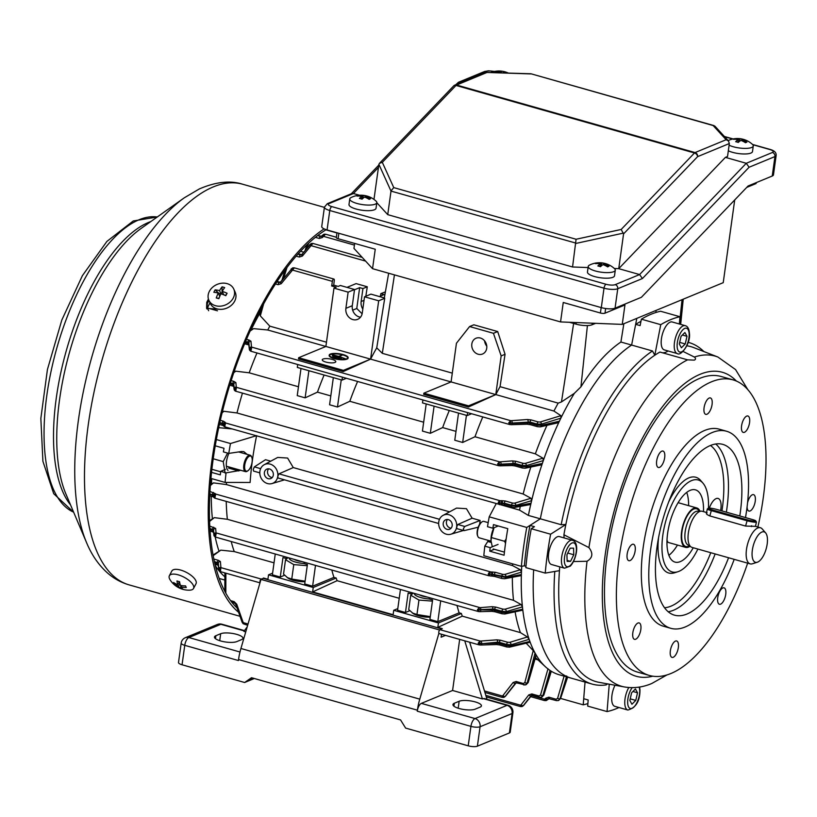 <?xml version="1.0" encoding="UTF-8"?>
<svg xmlns="http://www.w3.org/2000/svg" width="817" height="817" viewBox="0 0 817 817"><rect width="100%" height="100%" fill="white"/><g stroke="black" fill="none" stroke-linecap="round" stroke-linejoin="round"><path stroke-width="1.23" d="M301.963 561.565A8.538 2.431 -172.1 0 1 294.202 559.369M755.163 521.195A5.974 0.756 12.4 0 0 755.756 520.889A5.974 0.756 12.4 0 0 752.569 519.581L716.795 509.451A5.974 0.756 12.4 0 0 708.421 508.215A5.974 0.756 12.4 0 0 711.566 509.716L747.33 519.847A5.974 0.756 12.4 0 0 755.163 521.195M755.756 520.889L756.409 521.889A6.822 0.868 -167.6 0 1 756.44 522.002A6.822 0.868 -167.6 0 1 755.735 522.226A6.822 0.868 -167.6 0 1 746.779 520.684L711.004 510.554A6.822 0.868 -167.6 0 1 707.328 508.94A6.822 0.868 -167.6 0 1 707.41 508.848L708.421 508.215M639.619 687.026L639.977 690.008C639.966 701.119 635.932 707.798 627.864 710.034L614.823 706.337A14.512 6.087 -74.2 0 1 611.719 699.434A14.512 6.087 -74.2 0 1 615.007 685.238M631.929 704.244L629.846 700.435L631.602 692.796L635.432 688.966L637.515 692.775L635.769 700.414L631.929 704.244M632.92 691.478L637.515 692.775M630.213 698.841L635.769 700.414M728.325 150.777A13.654 3.891 7.9 0 0 732.563 152.34A13.654 3.891 7.9 0 0 752.488 151.574L753.264 145.988A13.654 3.891 7.9 0 0 752.447 144.374A22.192 22.192 0 0 0 743.256 139.309A21.712 19.291 -48 0 0 742.112 139.033A22.141 9.293 105.8 0 0 741.877 138.972A22.141 9.293 105.8 0 0 739.742 139.084A22.141 19.077 -112.5 0 0 734.932 138.747A21.712 10.989 72.4 0 0 734.207 138.992A21.712 10.989 72.4 0 0 733.523 139.329A22.141 19.077 67.5 0 1 738.333 139.666A22.141 9.293 105.8 0 0 735.678 141.688A21.712 13.103 36.3 0 1 738.302 142.434A22.141 9.293 -74.2 0 1 740.948 140.412A22.141 19.077 67.5 0 1 745.492 142.72A21.712 4.8 -45.1 0 1 746.217 142.393A21.712 4.8 -45.1 0 1 746.901 142.138A22.141 19.077 -112.5 0 0 742.357 139.83A22.141 9.293 -74.2 0 1 744.736 139.778A21.712 19.291 -48 0 0 743.256 139.309M729.101 145.191A13.654 3.891 7.9 0 0 733.339 146.764A13.654 3.891 7.9 0 0 751.66 147.489A13.654 3.891 7.9 0 0 753.264 145.988M742.214 140.912L742.357 139.83M737.965 142.321L738.333 139.666M735.116 139.299L734.932 138.747M739.405 141.443L739.742 139.084M741.509 140.626L742.112 139.033M429.333 598.984A12.378 3.534 -172.1 0 1 420.806 597.564A12.378 3.534 -172.1 0 1 414.362 593.397M430.293 616.631L416.956 614.507L418.958 600.076L432.448 601.128M430.222 617.172A12.378 3.534 -172.1 0 1 418.284 615.712A12.378 3.534 -172.1 0 1 413.341 613.659L408.725 609.605L410.726 595.174L418.958 600.076M413.055 593.316L410.726 595.174M416.956 614.507L412.309 612.975M427.168 597.023A8.538 2.431 -172.1 0 1 419.397 594.827M208.938 300.431A205.833 86.398 105.8 0 0 207.344 303.597L206.926 308.959M326.146 229.679A205.833 86.398 105.8 0 0 221.029 417.273A205.833 86.398 105.8 0 0 237.124 608.062M324.114 228.883A208.223 87.409 105.8 0 0 218.721 422.787A208.223 87.409 105.8 0 0 238.615 612.311M208.417 299.042A208.223 87.409 105.8 0 0 206.752 302.372L206.599 308.356L219.579 309.316M707.124 512.851C705.571 513.444 706.47 514.475 709.83 515.935L745.594 526.066L755.48 526.352L756.44 522.002M763.139 531.755A15.819 6.638 105.8 0 0 752.835 547.421A15.819 6.638 105.8 0 0 756.389 562.402A15.819 6.638 105.8 0 0 757.318 562.229A15.819 6.638 105.8 0 0 766.152 548.891A15.819 6.638 105.8 0 0 765.621 532.898A15.819 6.638 105.8 0 0 763.139 531.755M765.621 532.898L762.251 528.977A18.771 7.884 105.8 0 0 760.413 527.751A18.771 7.884 105.8 0 0 759.289 527.629A18.771 7.884 105.8 0 0 747.371 544.939A18.771 7.884 105.8 0 0 750.18 563.873A18.771 7.884 105.8 0 0 751.293 563.996A18.771 7.884 105.8 0 0 752.386 563.791L757.318 562.229M706.552 512.494L702.283 511.289A18.771 7.884 105.8 0 0 701.303 511.166A18.771 7.884 105.8 0 0 701.17 511.166A18.771 7.884 105.8 0 0 689.538 527.353A18.771 7.884 105.8 0 0 691.151 547.012A18.771 7.884 105.8 0 0 692.05 547.41L750.18 563.873M699.934 511.176A20.476 8.599 105.8 0 0 696.789 507.96A20.476 8.599 105.8 0 0 695.573 507.827A20.476 8.599 105.8 0 0 682.563 526.71A20.476 8.599 105.8 0 0 685.626 547.37A20.476 8.599 105.8 0 0 686.842 547.502A20.476 8.599 105.8 0 0 689.997 546.277M677.334 353.577L664.292 349.89A14.512 6.087 -74.2 0 1 661.178 342.977A14.512 6.087 -74.2 0 1 664.772 328.199A14.512 6.087 -74.2 0 1 672.197 321.969L685.238 325.666A14.512 6.087 -74.2 0 0 677.814 331.896A14.512 6.087 -74.2 0 0 674.219 346.674A14.512 6.087 -74.2 0 0 677.334 353.577C680.755 356.6 690.865 343.385 689.436 333.55C689.129 328.914 687.73 326.289 685.238 325.666M684.901 332.509L686.985 336.318L685.228 343.957L681.398 347.787L679.305 343.977L681.061 336.338L684.901 332.509M682.389 335.021L686.985 336.318M679.673 342.384L685.228 343.957M729.336 143.537L697.595 156.65L623.565 233.887L618.735 268.66L725.404 157.375L727.538 156.496L729.336 143.537L728.478 140.953L726.139 139.727L713.149 125.552L714.946 126.186L728.478 140.953M373.972 199.409L378.884 164.319L379.456 163.339L382.315 162.338L393.763 187.614L576.087 239.248L621.175 229.465L694.491 152.983L456.019 85.448A3.411 2.431 -136.2 0 0 453.68 85.908L379.456 163.339M615.058 308.172L641.416 297.276L748.086 186L772.249 176.012L774.945 156.568L749.087 167.25L642.417 278.536L617.754 288.728L615.058 308.172A10.243 2.921 -172.1 0 1 601.312 307.621L604.008 288.176L329.772 210.51L327.076 229.955L601.312 307.621M327.076 229.955A10.243 2.921 -172.1 0 1 321.735 226.564L324.431 207.12A10.243 2.921 -172.1 0 0 329.772 210.51A3.411 1.43 -74.2 0 1 331.825 206.609L606.061 284.275A6.822 1.951 7.9 0 0 615.221 284.643L639.599 274.563L642.417 278.536M359.562 195.263L353.444 193.527L329.057 203.596A6.822 1.951 7.9 0 0 331.825 206.609M614.353 268.497L618.735 268.66L639.599 274.563L746.278 163.288L749.087 167.25M588.087 267.547L572.554 266.985L576.087 239.248M376.811 202.708L387.738 214.646L572.554 266.985M725.404 157.375L746.278 163.288L772.422 152.483A3.411 2.941 67.5 0 1 774.945 156.568A10.243 2.921 -172.1 0 0 776.15 155.444L773.454 174.889A10.243 2.921 -172.1 0 1 772.249 176.012M461.105 82.527L460.114 82.241L459.011 83.395M387.738 214.646L391.006 191.096L378.884 164.319M575.842 243.078L391.006 191.096M623.565 233.887L621.175 229.465M329.057 203.596A3.411 2.941 67.5 0 0 327.311 203.688L351.739 193.588L353.444 193.527L378.394 167.485M455.855 84.692L458.408 82.303L460.114 82.241L486.258 71.436A3.411 2.941 -112.5 0 0 484.501 71.528L458.408 82.303M713.149 125.552L530.938 73.765L485.901 72.427L454.844 85.111A3.411 2.941 67.5 0 1 456.591 85.029L695.063 152.565L726.139 139.727M697.595 156.65A3.411 2.431 -136.2 0 0 694.491 152.983A3.411 1.43 -74.2 0 1 695.063 152.565A3.411 2.941 67.5 0 1 697.595 156.65M530.866 73.918L485.901 72.427M391.077 190.759L393.763 187.614M569.48 322.286L576.026 324.135A11.949 3.411 7.9 0 0 592.059 324.778L595.573 323.328M354.66 243.415L353.965 248.409L372.542 268.681L375.248 249.236L338.085 238.717A3.411 0.97 -172.1 0 1 336.308 237.584L336.982 232.763M372.542 268.681L560.554 321.929L622.248 324.39L723.229 282.662L734.708 199.951M622.248 324.39L624.944 304.945L604.988 313.187A3.411 0.97 -172.1 0 1 600.403 313.013L563.25 302.484L560.554 321.929M756.276 182.61L756.174 183.304A3.411 0.97 -172.1 0 1 755.776 183.682L746.718 187.42M227.575 453.078L223.215 461.605L225.114 473.043M213.206 458.766L223.215 461.605M211.858 469.285L220.651 471.777M228.004 470.408A12.378 5.198 -74.2 0 1 228.893 453.394M477.72 536.054A7.853 3.299 -74.2 0 1 477.567 535.717A7.853 3.299 -74.2 0 1 480.733 522.86A7.853 3.299 -74.2 0 1 481.356 522.329A7.853 3.299 -74.2 0 1 481.662 522.134M488.178 522.625L483.848 521.399A8.538 3.585 105.8 0 0 481.989 521.879A8.538 3.585 105.8 0 0 481.315 522.451A8.538 3.585 105.8 0 0 477.863 536.432A8.538 3.585 105.8 0 0 479.201 537.821L491.037 541.171M555.09 538.383A14.512 6.087 -74.2 0 1 559.4 536.585L572.441 540.282A14.512 6.087 -74.2 0 0 568.132 542.079A14.512 6.087 -74.2 0 0 561.677 557.082A14.512 6.087 -74.2 0 0 564.537 568.193L551.495 564.506A14.512 6.087 -74.2 0 1 548.636 553.385A14.512 6.087 -74.2 0 1 555.09 538.383M566.937 554.774L570.164 548.156L573.575 548.146L573.769 554.753L570.542 561.371L567.131 561.391L566.937 554.774M567.774 553.058L573.769 554.753M567.1 560.401L570.542 561.371M244.62 467.784A7.853 3.299 105.8 0 0 247.99 470.704A7.853 3.299 105.8 0 0 252.218 459.399A7.853 3.299 105.8 0 0 251.779 457.306A7.853 3.299 105.8 0 0 247.285 458.174A7.853 3.299 105.8 0 0 244.62 467.784M247.684 470.898A8.538 3.585 -74.2 0 1 247.357 471.154A8.538 3.585 -74.2 0 1 245.498 471.634A8.538 3.585 -74.2 0 1 243.691 467.978A8.538 3.585 -74.2 0 1 245.672 459.083A8.538 3.585 -74.2 0 1 250.145 455.212A8.538 3.585 -74.2 0 1 251.483 456.591A8.538 3.585 -74.2 0 1 251.626 456.979M589.639 265.045A13.654 3.891 7.9 0 0 589.455 265.127A13.654 3.891 7.9 0 0 588.23 266.454L587.464 272.041A13.654 3.891 7.9 0 0 597.636 277.3A13.654 3.891 7.9 0 0 613.107 277.208A13.654 3.891 7.9 0 0 614.507 275.799L615.283 270.213A13.654 3.891 7.9 0 0 614.466 268.599A22.192 22.192 0 0 0 605.264 263.523L605.264 263.523A21.712 19.537 -46.5 0 0 603.916 263.207A22.141 8.681 105.2 0 0 603.671 263.156A22.141 8.681 105.2 0 0 601.69 263.309A22.141 19.363 -114.6 0 0 596.808 263.003A21.712 10.468 72.3 0 0 595.481 263.605A22.141 19.363 65.4 0 1 600.372 263.911A22.141 8.681 105.2 0 0 597.87 265.974A21.712 13.348 34.6 0 1 599.198 266.301A21.712 13.348 34.6 0 1 600.536 266.699A22.141 8.681 -74.8 0 1 603.038 264.637A22.141 19.363 65.4 0 1 607.644 266.904A21.712 4.279 -45.8 0 1 608.971 266.301A22.141 19.363 -114.6 0 0 604.355 264.024A22.141 8.681 -74.8 0 1 606.582 263.932A21.712 19.537 -46.5 0 0 605.264 263.523L605.264 263.523M588.23 266.454A13.654 3.891 7.9 0 0 595.736 271.091A13.654 3.891 7.9 0 0 613.884 271.622A13.654 3.891 7.9 0 0 615.283 270.213M601.332 265.923L601.69 263.309M603.354 264.749L603.916 263.207M604.212 265.086L604.355 264.024M600.005 266.526L600.372 263.911M597.002 263.554L596.808 263.003M351.167 197.51A13.654 3.891 7.9 0 0 350.993 197.591A13.654 3.891 7.9 0 0 349.768 198.919L348.992 204.505A13.654 3.891 7.9 0 0 359.163 209.765A13.654 3.891 7.9 0 0 374.635 209.673A13.654 3.891 7.9 0 0 376.034 208.264L376.811 202.677A13.654 3.891 7.9 0 0 375.994 201.064A22.192 22.192 0 0 0 366.802 195.988L366.792 195.988A21.712 19.537 -46.5 0 0 365.444 195.671A22.141 8.681 105.2 0 0 365.209 195.62A22.141 8.681 105.2 0 0 363.228 195.774A22.141 19.363 -114.6 0 0 358.336 195.467A21.712 10.468 72.3 0 0 357.009 196.07A22.141 19.363 65.4 0 1 361.9 196.376A22.141 8.681 105.2 0 0 359.398 198.439A21.712 13.348 34.6 0 1 360.726 198.766A21.712 13.348 34.6 0 1 362.074 199.164A22.141 8.681 -74.8 0 1 364.566 197.101A22.141 19.363 65.4 0 1 369.182 199.368A21.712 4.279 -45.8 0 1 370.499 198.766A22.141 19.363 -114.6 0 0 365.893 196.489A22.141 8.681 -74.8 0 1 368.11 196.397A21.712 19.537 -46.5 0 0 366.792 195.988A22.192 22.192 0 0 0 366.792 195.988M349.768 198.919A13.654 3.891 7.9 0 0 357.264 203.545A13.654 3.891 7.9 0 0 375.412 204.087A13.654 3.891 7.9 0 0 376.811 202.677M362.86 198.378L363.228 195.774M364.893 197.214L365.444 195.671M365.74 197.551L365.893 196.489M361.533 198.991L361.9 196.376M358.53 196.019L358.336 195.467M720.625 510.533A13.991 5.872 105.8 0 0 718.092 498.431A13.991 5.872 105.8 0 0 716.131 498.615A13.991 5.872 105.8 0 0 709.34 508.103M722.861 587.944A8.538 3.585 105.8 0 0 717.959 596.39A8.538 3.585 105.8 0 0 719.409 604.253A8.538 3.585 105.8 0 0 720.614 604.151A8.538 3.585 105.8 0 0 725.506 595.705A8.538 3.585 105.8 0 0 724.066 587.832A8.538 3.585 105.8 0 0 722.861 587.944M675.465 641.079A8.538 3.585 105.8 0 0 670.573 649.525A8.538 3.585 105.8 0 0 672.013 657.389A8.538 3.585 105.8 0 0 673.218 657.287A8.538 3.585 105.8 0 0 678.11 648.841A8.538 3.585 105.8 0 0 676.67 640.967A8.538 3.585 105.8 0 0 675.465 641.079M637.944 623.034A8.538 3.585 105.8 0 0 633.052 631.48A8.538 3.585 105.8 0 0 634.503 639.343A8.538 3.585 105.8 0 0 635.697 639.231A8.538 3.585 105.8 0 0 640.599 630.795A8.538 3.585 105.8 0 0 639.149 622.922A8.538 3.585 105.8 0 0 637.944 623.034M632.287 544.377A8.538 3.585 105.8 0 0 627.385 552.813A8.538 3.585 105.8 0 0 628.835 560.687A8.538 3.585 105.8 0 0 630.04 560.574A8.538 3.585 105.8 0 0 634.932 552.129A8.538 3.585 105.8 0 0 633.492 544.265A8.538 3.585 105.8 0 0 632.287 544.377M661.79 451.178A8.538 3.585 105.8 0 0 656.899 459.624A8.538 3.585 105.8 0 0 658.349 467.487A8.538 3.585 105.8 0 0 659.544 467.385A8.538 3.585 105.8 0 0 664.446 458.94A8.538 3.585 105.8 0 0 662.995 451.066A8.538 3.585 105.8 0 0 661.79 451.178M709.187 398.042A8.538 3.585 105.8 0 0 704.295 406.488A8.538 3.585 105.8 0 0 705.745 414.352A8.538 3.585 105.8 0 0 706.94 414.25A8.538 3.585 105.8 0 0 711.842 405.804A8.538 3.585 105.8 0 0 710.392 397.93A8.538 3.585 105.8 0 0 709.187 398.042M746.707 416.088A8.538 3.585 105.8 0 0 741.805 424.534A8.538 3.585 105.8 0 0 743.256 432.407A8.538 3.585 105.8 0 0 744.461 432.295A8.538 3.585 105.8 0 0 749.352 423.849A8.538 3.585 105.8 0 0 747.912 415.986A8.538 3.585 105.8 0 0 746.707 416.088M747.085 506.877A8.538 3.585 105.8 0 0 748.923 511.064A8.538 3.585 105.8 0 0 750.118 510.952A8.538 3.585 105.8 0 0 755.02 502.506A8.538 3.585 105.8 0 0 753.57 494.642A8.538 3.585 105.8 0 0 752.365 494.755A8.538 3.585 105.8 0 0 747.545 502.853M747.769 389.546L735.566 369.58L717.918 357.039A171.59 72.029 105.8 0 0 694.358 357.049C695.941 358.418 695.91 359.439 694.256 360.134L687.597 359.848L659.942 352.056A174.082 73.081 105.8 0 0 654.805 355.221L660.749 324.666A204.801 85.969 -74.2 0 1 670.491 319.723A204.801 85.969 -74.2 0 1 679.958 316.73L660.585 311.246A204.801 85.969 105.8 0 0 651.118 314.239A204.801 85.969 105.8 0 0 641.376 319.181L640.119 325.605L635.646 324.339A198.317 83.252 -74.2 0 1 640.947 321.367M745.492 517.58A102.401 42.984 105.8 0 0 726.558 431.243L719.103 429.139A102.401 42.984 105.8 0 0 704.693 430.447A102.401 42.984 105.8 0 0 645.93 531.785A102.401 42.984 105.8 0 0 663.302 626.19L670.757 628.304A102.401 42.984 105.8 0 0 685.167 626.986A102.401 42.984 105.8 0 0 734.197 559.349M726.558 431.243A102.401 42.984 105.8 0 0 712.148 432.561A102.401 42.984 105.8 0 0 653.386 533.889A102.401 42.984 105.8 0 0 670.757 628.304M757.89 527.036A153.606 64.482 105.8 0 0 733.063 379.874L721.135 376.494A153.606 64.482 105.8 0 0 699.515 378.465A153.606 64.482 105.8 0 0 611.371 530.468A153.606 64.482 105.8 0 0 637.423 672.074L649.352 675.455A153.606 64.482 105.8 0 0 670.971 673.484A153.606 64.482 105.8 0 0 747.657 563.168M733.063 379.874A153.606 64.482 105.8 0 0 711.433 381.835A153.606 64.482 105.8 0 0 623.289 533.848A153.606 64.482 105.8 0 0 649.352 675.455M666.958 541.426A20.476 8.599 105.8 0 0 667.642 541.201M703.488 511.626A37.551 15.758 105.8 0 0 695.471 489.853A37.551 15.758 105.8 0 0 690.191 490.333A37.551 15.758 105.8 0 0 668.643 527.486A37.551 15.758 105.8 0 0 675.005 562.106A37.551 15.758 105.8 0 0 680.295 561.616A37.551 15.758 105.8 0 0 693.255 547.758M708.451 508.194A47.784 20.057 105.8 0 0 702.947 483.123A47.784 20.057 105.8 0 0 691.539 480.61A47.784 20.057 105.8 0 0 662.985 534.114A47.784 20.057 105.8 0 0 677.844 571.747A47.784 20.057 105.8 0 0 678.947 571.338A47.784 20.057 105.8 0 0 697.871 549.065M702.947 483.123L700.69 480.508A49.755 20.885 105.8 0 0 688.813 477.894A49.755 20.885 105.8 0 0 668.612 502.118M739.783 515.966A88.747 37.255 105.8 0 0 722.841 444.387A88.747 37.255 105.8 0 0 710.351 445.52A88.747 37.255 105.8 0 0 659.421 533.348A88.747 37.255 105.8 0 0 674.474 615.16A88.747 37.255 105.8 0 0 686.964 614.027A88.747 37.255 105.8 0 0 728.57 557.756M660.749 324.666L641.376 319.181M525.974 566.283L524.371 565.834A198.317 83.252 -74.2 0 1 529.978 525.413L540.313 518.805A177.493 74.51 -74.2 0 1 631.623 345.06L652.487 350.973L654.805 355.221A174.082 73.081 105.8 0 0 565.854 524.473A174.082 73.081 105.8 0 0 563.914 534.778L588.924 547.594C593.326 553.272 592.693 557.837 587.035 561.269A171.59 72.029 105.8 0 0 624.484 686.964C633.635 688.486 642.724 687.332 651.762 683.512L666.948 674.934M694.358 357.049L683.124 351.473M717.918 357.039L693.756 347.603A174.082 73.081 105.8 0 0 686.821 345.795M573.483 561.545L587.035 561.269M559.747 566.835A174.082 73.081 105.8 0 0 559.451 570.654A174.082 73.081 105.8 0 0 598.953 682.318L624.484 686.964M618.98 707.522A204.801 85.969 -74.2 0 1 607.062 711.576L587.678 706.092L588.179 699.985L583.706 698.719L585.043 682.072L583.215 704.826A204.801 85.969 -74.2 0 0 587.883 703.58M533.644 569.817A177.493 74.51 105.8 0 0 571.297 678.181A177.493 74.51 -74.2 0 1 533.644 569.817M635.646 324.339L631.623 345.06A177.493 74.51 105.8 0 0 540.313 518.805L561.177 524.718L565.854 524.473L550.617 534.216L531.244 528.722A204.801 85.969 105.8 0 0 525.852 567.611L545.225 573.095A204.801 85.969 -74.2 0 1 550.617 534.216M679.958 316.73L679.376 324.002M529.978 525.413L534.451 526.679L531.244 528.722M559.451 570.654L545.225 573.095M607.062 711.576L609.257 684.197M607.552 683.88L606.153 684.912A177.493 74.51 105.8 0 1 592.162 684.095A177.493 74.51 105.8 0 1 554.784 571.461M652.487 350.973A177.493 74.51 105.8 0 0 561.177 524.718M703.856 351.545A177.493 74.51 105.8 0 0 688.894 342.527A177.493 74.51 105.8 0 0 688.128 342.323L688.894 342.527M658.573 537.566A49.755 20.885 105.8 0 0 674.556 572.788L677.844 571.747M668.878 555.325A37.551 15.758 105.8 0 0 677.467 545.062M688.629 505.652A37.551 15.758 105.8 0 0 686.699 492.396M662.311 352.77A34.13 14.328 105.8 0 0 668.143 350.973M564.067 537.913A34.13 14.328 105.8 0 0 563.914 534.778M208.856 300.237L210.255 303.383A13.654 11.07 -24.1 0 0 216.924 308.857A13.654 11.07 -24.1 0 0 231.599 305.098A13.654 11.07 -24.1 0 0 235.194 292.251L233.785 289.106A13.654 11.07 -24.1 0 0 227.126 283.632A13.654 11.07 -24.1 0 0 209.397 291.301A13.654 11.07 -24.1 0 0 208.856 300.237A13.654 11.07 -24.1 0 0 215.525 305.711A13.654 11.07 -24.1 0 0 233.243 298.052A13.654 11.07 -24.1 0 0 233.785 289.106M215.126 289.861A21.712 16.697 85.3 0 0 214.452 291.046A21.712 16.697 85.3 0 0 213.85 292.292A22.141 9.018 27.7 0 1 218.272 293.058A22.141 9.293 105.8 0 0 216.25 297.939A21.712 1.144 14.4 0 0 218.874 298.685A22.141 9.293 -74.2 0 1 220.896 293.803A22.141 9.018 27.7 0 1 225.819 295.683A21.712 0.909 -61.2 0 0 226.472 294.447A21.712 0.909 -61.2 0 0 227.095 293.252A22.141 9.018 -152.3 0 0 222.173 291.373A22.141 9.293 -74.2 0 1 224.695 287.604A21.712 16.463 -131.6 0 0 222.071 286.859A22.141 9.293 105.8 0 0 219.548 290.627A22.141 9.018 -152.3 0 0 215.126 289.861L219.099 293.487L220.815 293.967M227.095 293.252L225.676 295.345L223.695 294.784L222.173 291.373M218.997 298.348L216.25 297.939M218.833 298.297L219.446 297.143M219.753 296.367L218.272 293.058M218.752 294.13L219.099 293.487M220.978 293.824L219.548 290.627M221.162 293.885L222.04 292.21L222.071 286.859M222.04 292.21L222.622 292.384M417.262 711.178A6.822 2.87 -74.2 0 1 421.358 703.376L475.014 718.572L507.04 705.337A6.822 5.882 67.5 0 1 512.106 713.507A6.822 1.951 -172.1 0 0 512.902 712.761L510.206 732.206A6.822 1.951 -172.1 0 1 509.399 732.951L512.106 713.507L480.079 726.742L477.383 746.187A6.822 1.951 -172.1 0 1 468.223 745.819L470.919 726.374L417.262 711.178L417.395 710.187L238.544 659.544L238.411 660.534L184.754 645.338L182.058 664.772A6.822 1.951 -172.1 0 1 178.494 662.516L181.19 643.071A6.822 1.951 -172.1 0 0 184.754 645.338A6.822 2.87 -74.2 0 1 188.85 637.526L239.984 652.007M238.544 659.544A34.13 14.328 -74.2 0 1 240.923 648.494L419.775 699.148L438.903 633.277M260.051 582.633A2.053 0.858 -74.2 0 1 259.959 581.367A2.053 0.858 -74.2 0 1 261.164 579.039L263.391 578.426L260.98 579.416L240.923 648.494M477.383 746.187L509.399 732.951M468.223 745.819L405.62 728.09L400.555 719.92L251.513 677.712L244.651 682.501L254.322 678.508M469.673 642.223L487.014 699.311M244.651 682.501L182.058 664.772M260.98 579.416L439.628 630.009M263.391 578.426L441.691 628.916M441.517 634.247L441.109 637.178L445.49 635.371M245.743 631.898L243.926 631.378L247.214 626.823M215.882 635.708A11.949 3.411 7.9 0 0 214.473 637.015A11.949 3.411 7.9 0 0 223.194 641.58A11.949 3.411 7.9 0 0 236.746 641.611L241.546 639.629A11.949 3.411 7.9 0 0 242.945 638.322A11.949 3.411 7.9 0 0 234.234 633.757A11.949 3.411 7.9 0 0 220.682 633.716L215.882 635.708L215.463 638.659M419.775 699.148A34.13 14.328 105.8 0 0 417.395 710.187M464.75 640.824L482.387 698.923L452.587 690.477L421.358 703.376M452.587 690.477L459.675 639.384M482.387 698.923L484.318 698.545L508 705.255A6.822 2.87 -74.2 0 0 507.04 705.337L483.194 698.586M454.344 703.243A11.949 3.411 7.9 0 0 452.945 704.55A11.949 3.411 7.9 0 0 461.666 709.115A11.949 3.411 7.9 0 0 475.208 709.156L480.018 707.165A11.949 3.411 7.9 0 0 481.417 705.857A11.949 3.411 7.9 0 0 472.696 701.292A11.949 3.411 7.9 0 0 459.154 701.262L454.344 703.243L453.935 706.194M252.443 677.977L247.857 681.184M329.537 355.344A9.212 2.625 -172.1 0 1 342.946 354.987A9.212 2.625 -172.1 0 1 347.756 357.866M334.347 358.234A9.212 2.625 -172.1 0 1 329.547 355.181A9.212 2.625 -172.1 0 1 342.997 354.66A9.212 2.625 -172.1 0 1 347.797 357.713A9.212 2.625 -172.1 0 1 334.347 358.234M343.16 354.588A9.559 2.727 -172.1 0 1 348.144 357.754A9.559 2.727 -172.1 0 1 334.194 358.295A9.559 2.727 -172.1 0 1 329.21 355.129A9.559 2.727 -172.1 0 1 343.16 354.588M348.103 357.917A9.559 2.727 -172.1 0 1 348.093 358.081A9.559 2.727 -172.1 0 1 334.143 358.622A9.559 2.727 -172.1 0 1 329.159 355.456A9.559 2.727 -172.1 0 1 329.2 355.293M332.223 359.419A6.822 1.951 7.9 0 0 322.255 359.797A6.822 1.951 7.9 0 0 325.82 362.064A6.822 1.951 7.9 0 0 335.787 361.676A6.822 1.951 7.9 0 0 332.223 359.419M478.149 354.231A8.538 7.353 67.5 0 1 471.817 346.49A8.538 7.353 67.5 0 1 476.015 338.238A8.538 7.353 67.5 0 1 480.396 338.024A8.538 7.353 67.5 0 1 486.728 345.765A8.538 7.353 67.5 0 1 482.53 354.016A8.538 7.353 67.5 0 1 478.149 354.231M486.769 346.122A8.538 7.353 67.5 0 1 484.593 340.842M443.222 523.227A5.116 4.412 -112.5 0 0 445.01 528.191A5.116 4.412 -112.5 0 0 449.646 529.222A5.116 4.412 -112.5 0 0 452.169 525.76A5.116 4.412 -112.5 0 0 450.381 520.786A5.116 4.412 -112.5 0 0 445.735 519.755A5.116 4.412 -112.5 0 0 443.222 523.227M447.502 519.479A5.116 4.412 -112.5 0 0 446.429 521.9A5.116 4.412 -112.5 0 0 451.096 528.18M264.371 472.573A5.116 4.412 -112.5 0 0 266.158 477.537A5.116 4.412 -112.5 0 0 270.795 478.568A5.116 4.412 -112.5 0 0 273.317 475.106A5.116 4.412 -112.5 0 0 271.53 470.132A5.116 4.412 -112.5 0 0 266.883 469.101A5.116 4.412 -112.5 0 0 264.371 472.573M268.65 468.825A5.116 4.412 -112.5 0 0 267.578 471.246A5.116 4.412 -112.5 0 0 272.245 477.526M464.72 526.454L457.806 524.494L472.124 518.213L480.13 520.48L464.72 526.454L463.28 528.905L464.148 530.631L478.18 527.22M457.806 524.494L456.642 527.016L456.958 528.681L464.148 530.631M498.258 502.874A2.053 0.858 105.8 0 0 498.247 503.783A1.879 0.786 -74.2 0 1 498.258 502.955L498.278 502.792A1.879 0.786 -74.2 0 1 498.513 501.873A2.053 0.858 105.8 0 0 498.258 502.874M498.513 501.873L500.014 500.709L225.604 422.992L225.226 424.472A2.053 0.858 105.8 0 0 224.971 425.483A2.053 0.858 105.8 0 0 224.961 426.382L225.063 426.882L224.961 426.382M498.258 502.955L499.647 503.323L499.453 504.651L498.247 503.783M234.969 390.72A1.879 1.808 -7.2 0 1 234.132 388.974L235.939 389.872L235.837 391.282M499.126 464.444L500.984 464.546L497.635 463.954L499.126 464.444L498.544 465.69L235.398 391.118A1.879 1.44 -62.6 0 1 235.398 391.118A1.879 1.44 -62.6 0 1 234.745 389.566M498.901 465.7L497.624 463.985M510.043 424.544L508.766 422.818L510.268 423.288L509.685 424.534L251.044 351.29L251.156 349.86L249.399 348.624L248.868 342.783L249.348 348.971L251.156 349.86L251.759 347.358A1.879 1.43 119.4 0 0 250.002 349.247M490.466 575.954A1.879 1.021 -90.9 0 0 490.782 576.036L488.352 575.066A2.053 0.858 -74.2 0 1 488.362 574.167A2.053 0.858 -74.2 0 1 488.617 573.166L490.118 572.002L489.792 574.29L488.362 574.239L492.569 574.31L489.792 574.29M215.075 497.676L215.075 497.676A2.053 0.858 -74.2 0 1 215.085 496.777A2.053 0.858 -74.2 0 1 215.341 495.766L215.708 494.285A1.879 1.389 -61.6 0 0 214.013 496.195L213.339 495.521A1.879 1.777 -4.6 0 1 215.412 493.979L491.017 572.023A1.879 0.991 84.8 0 1 491.783 574.382L491.732 574.749A1.879 1.021 -90.9 0 1 490.782 576.036L491.558 576.026A1.879 1.021 -90.9 0 0 492.508 574.739L505.846 577.456L521.379 574.535A177.493 74.51 -74.2 0 1 521.46 572.155A177.493 74.51 -74.2 0 1 521.736 566.283M214.554 535.064A1.879 1.43 -60.5 0 1 216.301 533.174L215.708 535.656L213.952 534.441L215.698 535.697L215.596 537.106L478.313 611.514L477.394 609.809L492.682 610.054L492.814 609.053L477.394 609.788L479.201 607.634L478.936 609.942M479.467 644.899L479.691 643.643L478.19 643.173L480.008 641.008L480.845 641.039A1.879 0.991 85.7 0 1 481.601 643.398L478.19 643.173L479.109 644.889L439.209 633.594A2.053 0.858 105.8 0 0 439.485 633.573M457.02 605.479A171.356 71.927 105.8 0 0 459.134 612.842L461.37 613.475A171.356 71.927 105.8 0 0 462.279 616.151L437.83 627.374L442.293 628.641L440.016 629.693A2.053 0.858 105.8 0 0 438.811 632.021A2.053 0.858 105.8 0 0 439.209 633.594M220.58 570.215L220.641 571.594L220.028 571.471A1.879 1.44 -62.2 0 1 219.375 569.919L220.58 570.215L218.823 568.979A1.879 1.787 -5.1 0 1 220.907 567.427L220.58 570.215M260.643 468.652L254.373 466.875L253.25 469.418L253.566 471.082L259.796 472.849M439.495 519.306L278.954 473.84L277.78 476.372L278.107 478.027L438.647 523.493M480.13 520.48A171.356 71.927 105.8 0 0 479.671 523.728A171.356 71.927 105.8 0 0 479.589 524.32M256.569 435.89A171.356 71.927 105.8 0 0 252.524 459.399A171.356 71.927 105.8 0 0 250.114 482.469L225.084 482.428L210.919 478.415M512.627 563.863A171.356 71.927 -74.2 0 0 512.555 565.599L226.391 484.563A171.356 71.927 -74.2 0 1 226.483 482.428M225.084 482.428A204.801 85.969 -74.2 0 1 226.064 472.859L220.702 471.338L225.421 469.387M211.521 472.369L220.314 474.861A204.801 85.969 -74.2 0 1 220.702 471.338M337.268 358.888L332.917 357.264L336.655 358.775M341.424 358.418L332.315 355.957L341.22 358.816M339.341 356.58L342.425 354.997L338.902 356.457L345.254 358.704L331.886 354.578L338.606 356.365L342.425 354.997M468.407 407.029L423.686 394.366L423.86 393.171L468.57 405.835L468.407 407.029L495.807 394.58L553.936 411.043L560.891 415.669L560.86 418.161A177.493 74.51 -74.2 0 1 574.361 393.324L580.938 386.839C593.734 366.353 607.051 351.412 620.9 342.027L631.623 345.06L636.811 318.364M343.201 371.572L298.491 358.908L298.654 357.713L343.375 370.377L343.201 371.572L370.591 359.133L378.68 300.799L364.525 296.796L370.928 294.14L384.531 298.001A11.428 3.258 7.9 0 0 384.725 298.307L378.68 300.799M297.715 364.505L297.306 367.436L342.027 380.099L346.398 378.291M342.425 377.168L342.027 380.099M422.91 399.962L422.501 402.893L467.222 415.557L471.593 413.749M467.63 412.626L467.222 415.557M553.936 411.043A171.356 71.927 -74.2 0 1 558.174 403.128L500.045 386.666L505.059 354.292L497.696 331.549L493.448 333.305L501.158 355.906L495.786 394.591L370.591 359.133L343.375 370.377M493.448 333.305L469.601 326.545L456.437 343.242L451.076 381.927L423.86 393.171M360.522 317.19A9.385 8.088 67.5 0 1 352.29 305.701L354.537 289.504L340.372 285.49L338.187 286.399L333.714 285.133L331.692 285.97L332.376 281.365A2.053 0.858 -74.2 0 1 333.887 279.046A2.053 0.858 -74.2 0 1 334.296 280.568L333.714 285.133M452.291 373.144L382.305 353.322L376.739 347.858A171.356 71.927 105.8 0 0 370.601 359.133L267.772 329.997L253.597 328.638L250.135 331.038M376.739 347.858L384.725 298.307M324.104 375.023A171.356 71.927 -74.2 0 0 317.456 392.14L305.129 397.848L308.897 370.714M341.24 379.874L337.472 407.009L329.578 404.772L333.336 377.638M317.456 392.14L330.803 395.918M449.299 410.481A171.356 71.927 -74.2 0 0 442.651 427.587L430.324 433.306L434.093 406.172M466.436 415.332L462.667 442.467L454.773 440.23L458.531 413.096M442.651 427.587L455.998 431.376M429.517 597.687L429.323 599.045L432.602 599.974L429.905 619.419L437.81 621.655L459.134 612.842M400.453 589.455L397.562 610.258L405.467 612.495L408.163 593.05L411.441 593.979L411.625 592.621M411.441 593.979L413.463 593.142M304.322 562.239L304.128 563.587L307.406 564.516L304.71 583.961L312.615 586.197L333.939 577.384L336.175 578.017A171.356 71.927 105.8 0 0 337.084 580.693L399.227 598.289M275.258 554.008L272.367 574.8L280.272 577.037L282.968 557.592L286.246 558.522L286.43 557.174M286.246 558.522L288.268 557.684M380.497 296.05L380.834 293.63L384.113 294.559L379.343 296.53M385.379 291.904L380.834 293.63M362.125 313.82L356.774 308.479L359.664 287.635L362.942 288.564L367.272 286.777L365.842 296.244M362.942 288.564L361.145 301.524A10.243 8.824 -112.5 0 0 362.809 309.132M216.342 439.536L230.476 443.539A204.801 85.969 -74.2 0 0 228.77 453.415L223.398 451.893A204.801 85.969 -74.2 0 1 224.001 448.288L215.228 445.806M230.476 443.539L256.609 435.645M218.701 427.669L231.977 428.925M228.77 453.415L241.444 451.515L243.803 451.638L247.051 454.334M240.821 470.306L226.064 472.859M211.47 483.715A177.493 74.51 -74.2 0 1 211.715 478.639M210.398 484.634L213.492 482.878L210.326 485.574M226.391 484.563L213.492 482.878M224.859 576.792A177.493 74.51 -74.2 0 1 215.31 565.568A177.493 74.51 -74.2 0 0 224.859 576.792M218.895 550.832A177.493 74.51 -74.2 0 1 215.188 536.953M212.369 518.417A177.493 74.51 -74.2 0 1 211.256 496.185M524.371 565.834L521.379 566.344L483.817 555.703A204.801 85.969 -74.2 0 1 484.808 546.134L490.169 547.656L498.064 544.398M521.379 566.344A204.801 85.969 -74.2 0 1 526.771 527.455L540.313 518.805L528.385 515.435A177.493 74.51 -74.2 0 1 531.019 503.241A177.493 74.51 -74.2 0 1 531.632 500.658A177.493 74.51 -74.2 0 1 542.355 463.423A177.493 74.51 -74.2 0 1 543.325 460.594A177.493 74.51 -74.2 0 1 559.4 421.194A177.493 74.51 -74.2 0 1 560.86 418.161L541.446 424.125L541.395 425.361L559.4 421.194L557.143 422.787M498.299 525.974L492.876 528.211L487.504 526.689A204.801 85.969 -74.2 0 1 489.22 516.824L526.771 527.455M492.876 528.211A204.801 85.969 -74.2 0 1 493.468 524.606L507.776 528.66A204.801 85.969 -74.2 0 0 504.089 555.223L489.781 551.179A204.801 85.969 -74.2 0 1 490.169 547.656M489.22 516.824L496.276 503.517M500.637 504.753L519.53 510.104L528.385 515.435M488.443 540.435L484.808 546.134M656.082 310.409L655.908 312.482M592.162 684.095L559.369 674.801A177.493 74.51 -74.2 0 1 551.138 671.145A177.493 74.51 -74.2 0 1 550.035 670.43A177.493 74.51 -74.2 0 1 545.511 666.835A177.493 74.51 -74.2 0 1 536.034 654.744A177.493 74.51 -74.2 0 1 535.064 653.038A177.493 74.51 -74.2 0 1 529.886 641.437A177.493 74.51 -74.2 0 1 529.14 639.313A177.493 74.51 -74.2 0 1 522.706 609.216A177.493 74.51 -74.2 0 1 522.451 606.888A177.493 74.51 -74.2 0 1 521.379 574.535L520.235 575.628M519.53 510.104A171.356 71.927 -74.2 0 1 520.296 506.407M514.577 503.17A1.879 1.44 -106.7 0 1 515.844 505.396L511.565 505.223A1.879 0.786 -74.2 0 1 512.657 503.088L514.577 503.17L530.968 498.258L531.632 500.658L515.844 505.396L515.772 506.06L531.019 503.241L529.385 504.559M512.555 565.599L520.337 569.776L521.46 572.155L505.948 576.802L505.846 577.456A1.879 1.481 -100.7 0 1 504.732 578.722L501.965 578.518A1.879 0.786 -74.2 0 1 501.587 577.068L501.689 576.516A1.879 0.786 -74.2 0 1 502.782 574.382L504.712 574.463L520.337 569.776M270.754 461.186L265.515 459.705L254.373 466.875M449.605 511.84L293.272 467.569L287.615 458.051L277.709 457.428L264.218 464.71A10.243 8.824 -112.5 0 0 259.898 471.307A10.243 8.824 -112.5 0 0 272.01 483.562A10.243 8.824 -112.5 0 0 277.78 476.372A10.243 8.824 -112.5 0 0 273.889 466.139A10.243 8.824 -112.5 0 0 264.218 464.71M472.124 518.213L466.466 508.705L456.56 508.082L443.069 515.364A10.243 8.824 -112.5 0 0 438.749 521.961A10.243 8.824 -112.5 0 0 450.861 534.216A10.243 8.824 -112.5 0 0 456.642 527.016A10.243 8.824 -112.5 0 0 452.741 516.783A10.243 8.824 -112.5 0 0 443.069 515.364M560.595 698.423L583.215 704.826M623.851 323.726L620.9 342.027M336.951 232.968L325.891 229.832M303.699 252.187L300.533 251.299M278.954 473.84L293.272 467.569M426.198 403.935L422.43 431.07L430.324 433.306M300.993 368.477L297.235 395.612L305.129 397.848M315.495 565.405L312.615 586.197M440.69 600.852L437.81 621.655M331.825 570.021A171.356 71.927 105.8 0 0 333.939 577.384M515.098 611.81A171.356 71.927 -74.2 0 0 520.409 632.613L462.279 616.151M461.37 613.475L438.443 622.952L393.733 610.289L397.797 608.604M409.715 610.738L405.467 612.495M274.032 562.842L234.244 551.567A171.356 71.927 -74.2 0 1 231.211 541.528M336.175 578.017L313.248 587.494L268.527 574.831L272.602 573.146M284.52 575.28L280.272 577.037M357.591 381.468A171.356 71.927 105.8 0 0 349.799 401.29L423.655 422.215M298.46 386.758L249.195 372.807A171.356 71.927 -74.2 0 1 256.987 352.975M542.937 458.174L543.325 460.594L526.403 465.588L522.094 465.455A1.879 0.786 -74.2 0 1 523.197 463.321L525.137 463.413L542.937 458.174L535.36 453.843L474.994 436.748L462.667 442.467M337.472 407.009L349.799 401.29M249.195 372.807L235.766 371.184L233.764 372.715M482.786 416.915A171.356 71.927 105.8 0 0 474.994 436.748M535.36 453.843A171.356 71.927 -74.2 0 1 546.981 425.34M393.733 610.289L393.11 614.711L312.625 591.917L337.084 580.693M234.244 551.567L220.835 550.147L213.155 555.683M263.442 577.987L267.915 579.253L268.527 574.831M509.696 642.366A1.879 1.471 -106.7 0 1 510.942 644.827L506.632 644.409A1.879 0.786 -74.2 0 1 507.745 642.274L509.696 642.366L527.425 636.974L529.14 639.313L510.942 644.827L510.666 645.992L529.886 641.437L529.467 642.193M520.409 632.613L527.425 636.974M364.525 296.796L362.278 312.993A9.385 8.088 67.5 0 1 357.662 319.345A9.385 8.088 67.5 0 1 349.155 317.466A9.385 8.088 67.5 0 1 345.887 308.346L348.134 292.149L333.969 288.135L325.881 346.469L298.654 357.713M540.16 422.021A1.879 1.481 -106.8 0 1 541.446 424.125L537.096 424.064A1.879 0.786 -74.2 0 1 538.209 421.929L540.16 422.021L560.891 415.669M359.664 287.635L354.496 289.769M367.272 286.777L356.1 283.611L347 287.37M348.134 292.149L354.537 289.504M333.969 288.135L336.165 287.237L331.692 285.97M286.992 267.476L283.611 278.434M537.943 659.86L535.064 659.043M550.035 670.43L542.907 695.481L541.222 697.33L539.659 697.34A1.879 0.786 -74.2 0 1 539.394 697.371A1.879 0.786 -74.2 0 1 539.026 695.972L540.497 695.134L548.013 668.755M545.511 666.835L535.738 657.828A171.356 71.927 -74.2 0 1 535.482 657.583M225.87 573.166L225.819 593.203M524.8 682.644A1.879 0.674 -164.9 0 0 527.179 682.992L525.433 684.901L523.952 684.891A1.879 0.786 -74.2 0 1 523.687 684.922A1.879 0.786 -74.2 0 1 523.309 683.512L524.8 682.644L533.235 650.628L535.064 653.038L527.179 682.992L527.884 682.777L536.034 654.744L535.217 654.417M526.189 643.193L533.235 650.628M263.656 303.863L260.317 315.873L269.794 326.146L326.473 342.2M267.772 329.997A171.356 71.927 -74.2 0 1 269.794 326.146M500.045 386.666A171.356 71.927 105.8 0 0 495.807 394.58M333.887 279.046L294.365 267.853L281.191 283.713A1.879 0.827 38.6 0 1 280.599 282.212L280.18 282.539M230.568 600.607L234.111 601.608A1.879 0.786 105.8 0 0 234.479 603.017L235.837 604.406L236.726 604.192L242.976 621.972L244.763 624.372M521.062 604.519L522.451 606.888L506.213 611.637L501.934 611.279A1.879 0.786 -74.2 0 1 503.037 609.145L504.977 609.227L521.062 604.519L513.515 600.332L227.351 519.285L214.35 517.651L209.55 521.44M510.268 423.288L512.177 423.043L508.766 422.818L510.584 420.653L251.483 347.072A1.879 1.787 174.8 0 0 249.399 348.624L249.348 348.971A1.879 1.808 -7 0 0 249.348 349.421L248.725 344.294A1.879 1.808 -7 0 1 248.725 343.845L247.735 343.303L247.898 342.16L245.57 341.506M497.635 463.954L499.442 461.809L236.542 387.36L235.939 389.842L234.183 388.616L233.795 384.164L234.183 388.616A1.879 1.787 175 0 1 236.266 387.064L236.542 387.36A1.879 1.43 119.4 0 0 234.796 389.239M222.367 411.717L223.899 411.288L237.001 412.973L523.166 494.009L530.968 498.258M223.899 411.288L222.101 412.799M525.137 463.413A1.879 1.46 -106.3 0 1 526.403 465.588L526.311 466.773L542.355 463.423L540.446 464.863M503.854 697.33L503.691 697.391A1.879 0.96 -104 0 1 503.619 697.412A1.879 0.96 -104 0 1 502.281 695.992L502.22 697.391L484.951 692.499M522.043 706.501L521.889 706.562A1.879 0.96 -103.8 0 1 521.818 706.582A1.879 0.96 -103.8 0 1 520.48 705.173L520.419 706.562L486.278 696.901M566.671 675.976L560.002 698.76L558.399 700.547L556.745 700.588A1.879 0.786 -74.2 0 1 556.479 700.618A1.879 0.786 -74.2 0 1 556.101 699.24L557.572 698.412L564.098 676.139M544.347 700.475L544.643 699.219L531.581 695.522M557.572 698.412A1.879 0.725 -163.6 0 0 560.002 698.76L567.468 677.099M540.497 695.134A1.879 0.694 -164 0 0 542.907 695.481L543.55 695.267L551.138 671.145M362.207 257.396L313.003 243.466L311.093 243.619M310.368 246.06A1.879 0.817 38.6 0 1 309.776 244.579A1.879 0.817 38.6 0 1 309.949 244.457L312.829 243.527L302.402 256.048A1.879 0.817 38.6 0 1 301.8 254.557L301.381 254.884M308.652 243.19L307.1 247.929M354.425 245.09L323.675 236.389L322.991 236.818A1.879 0.807 38.8 0 1 322.388 235.337A1.879 0.807 38.8 0 1 322.562 235.225L324.083 234.275A1.879 0.919 78.3 0 0 323.675 236.389L324.952 234.724A2.053 0.858 -74.2 0 1 325.748 234.254A2.053 0.858 -74.2 0 1 325.901 234.336M574.361 393.324L561.473 401.923L558.174 403.128M284.959 270.192L281.998 280.17M280.241 282.376A177.493 74.51 -74.2 0 1 281.834 280.374M260.317 315.873L259.826 313.432L261.236 308.366M251.217 329.619A177.493 74.51 -74.2 0 1 259.918 313.095M250.574 330.058L253.597 328.638M504.977 609.227A1.879 1.45 -106.3 0 1 506.213 611.637L505.978 612.781L522.706 609.216L521.849 610.166M213.043 555.049L220.835 550.147M513.515 600.332A171.356 71.927 -74.2 0 1 512.33 577.292M227.351 519.285A171.356 71.927 -74.2 0 1 226.238 501.393M209.53 520.664L214.35 517.651M523.166 494.009A171.356 71.927 -74.2 0 1 530.846 467.038M237.001 412.973A171.356 71.927 -74.2 0 1 242.445 393.161M244.038 345.193A177.493 74.51 -74.2 0 1 244.661 343.773L248.113 344.743A1.879 0.786 105.8 0 0 248.348 344.733M234.122 371.674L235.766 371.184M325.758 234.254L324.339 234.183A1.879 0.97 -101.5 0 0 324.247 234.213L324.083 234.275M324.482 234.173A1.879 0.97 -101.5 0 0 324.339 234.183L323.706 234.387M311.532 243.466A1.879 0.97 -103.8 0 1 311.604 243.435L311.369 243.527A1.879 0.929 76.1 0 0 311.011 245.641L365.597 261.103M291.751 270.458A1.879 0.827 38.6 0 1 291.158 268.967A1.879 0.827 38.6 0 1 291.332 268.844L294.222 267.915L292.466 268.007M292.905 267.853A1.879 0.96 -104 0 1 292.976 267.833L292.741 267.915A1.879 0.929 75.9 0 0 292.394 270.039L332.376 281.365M546.164 700.537L546.001 700.598A1.879 0.97 -101.5 0 1 545.909 700.629L545.909 700.629A1.879 0.97 -101.5 0 1 544.643 699.219L545.817 698.157A1.879 0.909 -142.3 0 0 548.003 699.015L549.504 698.545A1.879 0.786 -74.2 0 1 549.249 698.566L549.249 698.566A1.879 0.786 -74.2 0 1 548.871 697.187L545.817 698.157M546.542 700.424L546.001 700.598M546.614 700.394L547.85 699.464A1.879 0.807 38.8 0 0 547.931 699.281M522.41 706.378L523.636 705.449A1.879 0.817 38.6 0 0 523.717 705.255M504.201 697.207L505.437 696.278A1.879 0.827 38.6 0 0 505.519 696.084M219.681 423.145L223.204 423.931A1.879 1.777 175.4 0 1 225.278 422.389L225.604 422.992A1.879 1.389 118.4 0 0 223.899 424.901L223.143 424.36L223.858 425.218A1.879 1.399 -64.1 0 0 224.522 426.77A1.879 1.399 -64.1 0 1 224.522 426.77L500.668 504.753A1.879 1.021 89.2 0 1 500.361 504.671M499.647 503.323L501.669 503.088L498.278 502.792M209.938 491.446L215.382 493.672A1.879 1.777 -4.6 0 0 213.308 495.225L213.962 496.511A1.879 1.399 116 0 0 214.626 498.064L214.626 498.064A1.879 1.399 116 0 0 214.953 498.166M219.589 571.063A1.879 1.808 -6.9 0 1 218.772 569.326L219.375 569.919M488.382 574.085A1.879 0.786 -74.2 0 1 488.617 573.166M488.352 575.066A1.879 0.786 -74.2 0 1 488.362 574.239M479.691 643.643L497.41 643.245L497.553 642.193L481.55 643.745A1.879 1.021 -91.8 0 1 480.631 645.042L479.109 644.889M516.14 682.859L515.844 683.145A1.879 0.827 38.6 0 0 516.017 683.022L505.437 696.278A1.879 0.827 38.6 0 1 505.263 696.401L515.323 683.359L516.844 682.879A1.879 0.786 -74.2 0 1 516.579 682.9L525.423 684.912L527.884 682.777A1.879 0.603 -163.5 0 0 528.191 682.563L526.107 684.697M531.765 695.287L531.458 695.584A1.879 0.817 38.6 0 0 531.622 695.461L523.636 705.449A1.879 0.817 38.6 0 1 523.472 705.571L530.958 695.788L532.48 695.308A1.879 0.786 -74.2 0 1 532.214 695.338L539.394 697.371L541.845 697.126L543.55 695.267A1.879 0.613 -162.4 0 0 543.826 695.073L541.845 697.126M548.554 698.586L556.479 700.618L558.705 700.435L560.35 698.627A1.879 0.603 -161.7 0 0 560.585 698.443L558.705 700.435M506.366 645.522L510.666 645.992A1.879 1.501 -103.2 0 1 509.624 647.135L506.734 646.962A1.879 0.786 -74.2 0 1 506.366 645.522L506.632 644.409L499.422 642.366L499.258 643.51L506.366 645.522M501.709 612.352L505.978 612.781A1.879 1.481 -102 0 1 504.906 613.986L502.077 613.792A1.879 0.786 -74.2 0 1 501.709 612.352L501.934 611.279L494.683 609.227L494.53 610.319L501.709 612.352M504.712 574.463A1.879 1.44 -106.7 0 1 505.948 576.802L492.569 574.31A1.879 0.991 84.8 0 0 491.803 571.961L491.017 572.023M511.503 505.794L515.772 506.06A1.879 1.481 -100.4 0 1 514.639 507.449L511.871 507.234A1.879 0.786 -74.2 0 1 511.503 505.794L511.565 505.223L504.324 503.17L504.252 503.732L511.503 505.794M522.012 466.578L526.311 466.773A1.879 1.481 -101.7 0 1 525.198 468.212L522.38 468.018A1.879 0.786 -74.2 0 1 522.012 466.578L522.094 465.455L514.914 463.423L514.761 464.526L522.012 466.578M537.045 425.238L541.395 425.361A1.879 1.501 -102.8 0 1 540.292 426.862L537.412 426.678A1.879 0.786 -74.2 0 1 537.045 425.238L537.096 424.064L529.988 422.052L529.835 423.196L537.045 425.238M242.976 621.972L242.087 622.186L243.088 623.688L247.653 625.301M248.041 623.994L243.456 622.697L243.088 623.688M209.755 526.087L215.647 528.415A1.879 1.777 -4.9 0 0 213.564 529.967L213.952 534.441A1.879 1.777 -4.9 0 1 216.035 532.888L480.049 607.654A1.879 0.991 85.4 0 1 480.805 610.013L480.753 610.37A1.879 1.021 -91.5 0 1 479.824 611.657L478.66 611.586L478.885 610.258M209.979 529.733L212.44 530.427L212.594 529.334L213.564 529.967L213.421 530.968A1.879 1.808 172.9 0 0 213.421 531.418L213.901 535.247A1.879 1.808 172.9 0 0 214.728 536.534M213.053 531.857A1.879 0.786 105.8 0 1 212.808 531.867A1.879 0.786 105.8 0 1 212.44 530.427L213.421 530.968L213.901 534.798A1.879 1.808 172.9 0 0 213.901 535.247L215.167 536.943A1.879 1.44 117.5 0 0 215.167 536.943A1.879 1.44 117.5 0 0 215.525 537.055M214.514 535.39A1.879 1.44 117.5 0 0 215.167 536.932L215.596 537.106M235.756 391.231A1.879 1.44 -62.6 0 1 235.408 391.118L234.132 389.423L233.652 385.624A1.879 1.808 -7.2 0 1 233.652 385.164L232.671 384.633L232.825 383.53L230.455 382.867M233.928 381.396L235.878 382.611A1.879 1.787 175 0 0 233.795 384.164L232.825 383.53A1.879 0.786 105.8 0 1 233.928 381.396L231.17 380.62M313.003 243.466L311.604 243.435A1.879 0.97 -103.8 0 1 311.716 243.425M297.868 254.22L300.411 254.935L301.973 254.434A1.879 0.817 38.6 0 0 301.8 254.557L311.011 243.65M322.245 235.786L320.734 236.266L317.803 235.439M323.624 234.418L321.867 236.001A1.879 0.807 38.8 0 1 322.031 235.878L320.734 236.266A1.879 0.786 105.8 0 1 320.999 236.246L321.694 236.225M321.428 236.327L321.867 236.001A1.879 0.807 38.8 0 0 322.46 237.471L322.991 236.818M294.365 267.843L292.976 267.833A1.879 0.96 -104 0 1 293.078 267.813M276.82 281.916L279.21 282.59L280.772 282.09A1.879 0.827 38.6 0 0 280.599 282.212L292.394 268.037M250.972 351.228A1.879 1.44 -62.3 0 1 250.615 351.116A1.879 1.44 -62.3 0 1 250.605 351.116A1.879 1.44 -62.3 0 1 249.961 349.564M250.176 350.707A1.879 1.808 -7 0 1 249.348 349.421L251.044 351.29M249.011 340.025L250.962 341.23A1.879 1.787 174.8 0 0 248.868 342.783L247.898 342.16A1.879 0.786 105.8 0 1 249.011 340.025L246.499 339.31M224.849 426.872A1.879 1.399 -64.1 0 1 224.522 426.78L223.174 425.075A1.879 1.808 -7.7 0 1 223.174 424.595L223.225 424.227A1.879 1.777 175.4 0 1 225.298 422.685M224.093 426.392A1.879 1.808 -7.7 0 1 223.174 425.075L223.143 424.83A1.879 1.808 -7.7 0 1 223.143 424.36L222.153 423.849A1.879 0.786 105.8 0 0 222.52 425.289L222.52 425.289A1.879 0.786 105.8 0 0 222.755 425.279M219.426 569.602A1.879 1.43 -60.6 0 1 221.182 567.713L261.164 579.039M220.396 571.583A1.879 1.44 -62.2 0 1 220.028 571.471L218.772 569.776L218.149 564.608A1.879 1.808 -6.9 0 1 218.149 564.159L218.823 568.979L218.302 563.097A1.879 1.787 -5.1 0 1 220.386 561.545L218.435 560.339A1.879 0.786 105.8 0 0 217.322 562.474L214.381 561.636M209.785 494.428L213.308 495.225L209.806 493.846M214.197 497.686A1.879 1.808 172.4 0 1 213.288 495.888L213.247 495.643A1.879 1.808 172.4 0 0 213.247 496.113L213.247 496.113A1.879 1.808 172.4 0 0 213.268 496.236M539.608 426.821A1.879 1.501 -102.8 0 0 540.292 426.862L557.725 422.859M509.685 424.534L511.197 424.687A1.879 1.021 88.3 0 1 510.88 424.595M537.657 426.668A1.879 0.786 -74.2 0 1 537.412 426.678L530.202 424.636A1.879 0.786 -74.2 0 1 529.835 423.196L527.976 422.93A1.879 1.021 88.3 0 1 527.057 424.227L511.197 424.687A1.879 1.021 88.3 0 0 512.126 423.39L527.976 422.93L528.129 421.868A1.879 1.001 -94.2 0 0 527.373 419.509L511.422 420.684A1.879 1.001 -94.2 0 1 512.177 423.043L529.988 422.052A1.879 0.786 -74.2 0 1 531.101 419.918L527.373 419.509M510.319 422.971L510.584 420.653L511.422 420.684M524.545 468.161A1.879 1.481 -101.7 0 0 525.198 468.212L540.997 464.934M498.544 465.69L500.055 465.843A1.879 1.021 88.6 0 1 499.738 465.751M522.625 468.008A1.879 0.786 -74.2 0 1 522.38 468.018L515.129 465.966A1.879 0.786 -74.2 0 1 514.761 464.526L512.913 464.25A1.879 1.021 88.6 0 1 511.973 465.547L500.055 465.843A1.879 1.021 88.6 0 0 500.984 464.546L512.913 464.25L513.045 463.249A1.879 0.991 -94.5 0 0 512.29 460.9L500.28 461.84A1.879 0.991 -94.5 0 1 501.035 464.189L514.914 463.423A1.879 0.786 -74.2 0 1 516.017 461.288L512.29 460.9M499.167 464.117L499.442 461.809L500.28 461.84M514.016 507.398A1.879 1.481 -100.4 0 0 514.639 507.449L529.896 504.63M512.096 507.224A1.879 0.786 -74.2 0 1 511.871 507.234L504.62 505.182A1.879 0.786 -74.2 0 1 504.252 503.732L502.404 503.446A1.879 1.021 89.2 0 1 501.444 504.743L501.444 504.743A1.879 1.021 89.2 0 1 501.138 504.661M499.687 503.006L500.014 500.709L500.903 500.739A1.879 0.991 -95.1 0 1 501.669 503.088L502.455 503.017A1.879 0.991 -95.1 0 0 501.689 500.668L505.427 501.035A1.879 0.786 -74.2 0 0 504.324 503.17L501.618 503.456A1.879 1.021 89.2 0 1 500.668 504.753L504.62 505.182A1.879 0.786 -74.2 0 0 504.845 505.172M504.109 578.671A1.879 1.481 -100.7 0 0 504.732 578.722L520.705 575.709M502.189 578.497A1.879 0.786 -74.2 0 1 501.965 578.518L494.724 576.465A1.879 0.786 -74.2 0 1 494.356 575.025L494.438 574.453A1.879 0.786 -74.2 0 1 495.531 572.329L491.803 571.961M491.252 575.944A1.879 1.021 -90.9 0 0 491.558 576.026L494.724 576.465A1.879 0.786 -74.2 0 0 494.959 576.455M213.247 496.113L215.024 498.217L489.23 575.873L489.751 574.617M492.059 606.694A1.879 0.991 85.4 0 1 492.814 609.053L494.683 609.227A1.879 0.786 -74.2 0 1 495.786 607.092L492.059 606.694L480.049 607.654M502.322 613.781A1.879 0.786 -74.2 0 1 502.077 613.792L494.898 611.759A1.879 0.786 -74.2 0 1 494.53 610.319L492.682 610.054A1.879 1.021 -91.5 0 1 491.752 611.341L479.824 611.657A1.879 1.021 -91.5 0 1 479.508 611.576M491.425 611.259A1.879 1.021 -91.5 0 0 491.752 611.341L494.898 611.759A1.879 0.786 -74.2 0 0 495.143 611.749M440.016 629.693L480.008 641.008L479.732 643.316M496.797 639.834A1.879 0.991 85.7 0 1 497.553 642.193L499.422 642.366A1.879 0.786 -74.2 0 1 500.525 640.232L496.797 639.834L480.845 641.039M506.979 646.952A1.879 0.786 -74.2 0 1 506.734 646.962L499.636 644.95A1.879 0.786 -74.2 0 1 499.258 643.51L497.41 643.245A1.879 1.021 -91.8 0 1 496.491 644.542L480.631 645.042A1.879 1.021 -91.8 0 1 480.304 644.95M496.164 644.46A1.879 1.021 -91.8 0 0 496.491 644.542L499.636 644.95A1.879 0.786 -74.2 0 0 499.881 644.93M515.323 683.359A1.879 0.888 -142.1 0 1 513.137 682.471L502.904 695.584A1.879 0.888 -142.1 0 0 505.09 696.472L515.323 683.359L516.844 682.879L515.323 683.359M502.22 697.391L504.038 697.279M530.958 695.788A1.879 0.899 -142.1 0 1 528.783 694.91L521.113 704.765A1.879 0.899 -142.1 0 0 523.288 705.643L530.958 695.788L532.48 695.308L530.958 695.788M520.419 706.562L522.247 706.45M548.81 698.474L548.381 698.811A1.879 0.807 38.8 0 1 548.207 698.933L547.686 699.587A1.879 0.807 38.8 0 0 547.85 699.464L548.381 698.811A1.879 0.807 38.8 0 0 548.432 698.698M545.317 698.801A1.879 0.909 -142.3 0 0 547.502 699.658L549.504 698.545L548.667 698.545M497.696 331.549L473.85 324.798L469.601 326.545M505.059 354.292L501.158 355.906M468.57 405.835L495.786 394.591M356.774 308.479L352.668 310.174M312.625 591.917L313.248 587.494M437.83 627.374L438.443 622.952M489.781 551.179L494.346 549.29M332.754 357.335L337.186 358.877M332.315 355.957L341.261 358.489M331.886 354.578L345.254 358.704M304.138 563.526A12.378 3.534 -172.1 0 1 295.611 562.106A12.378 3.534 -172.1 0 1 289.167 557.94M305.098 581.173L291.761 579.049L293.763 564.618L307.253 565.67M305.017 581.714A12.378 3.534 -172.1 0 1 293.089 580.254A12.378 3.534 -172.1 0 1 288.146 578.201L283.53 574.147L285.531 559.716L293.763 564.618M287.86 557.858L285.531 559.716M291.761 579.049L287.114 577.527M193.527 588.475L196.019 583.716A13.654 5.566 -152.3 0 0 180.68 570.072A13.654 5.566 -152.3 0 0 171.846 571.012L169.354 575.771A13.654 5.566 -152.3 0 0 169.517 578.742A13.654 5.566 -152.3 0 0 170.038 579.723A22.192 22.192 0 0 0 189.871 590.15A13.654 5.566 -152.3 0 0 193.527 588.475A13.654 5.566 -152.3 0 0 193.363 585.493A13.654 5.566 -152.3 0 0 178.177 574.831A13.654 5.566 -152.3 0 0 169.354 575.771M173.582 582.501A21.712 12.316 138.7 0 0 173.898 583.338A21.712 12.316 138.7 0 0 174.297 584.104A22.141 17.954 -24.1 0 0 178.525 586.269A22.141 9.293 105.8 0 0 180.251 588.291A21.712 19.669 -82.1 0 0 182.865 589.026A22.141 9.293 -74.2 0 1 181.149 587.014A22.141 17.954 -24.1 0 0 186.266 587.494A21.712 3.472 -101.1 0 1 185.908 586.739A21.712 3.472 -101.1 0 1 185.551 585.891A22.141 17.954 155.9 0 1 180.434 585.401A22.141 9.293 -74.2 0 1 179.597 581.714A21.712 10.825 -179.6 0 1 176.972 580.969A22.141 9.293 105.8 0 0 177.81 584.666A22.141 17.954 155.9 0 1 173.582 582.501M181.864 585.656L181.149 587.014M180.955 585.513L180.251 588.291M179.924 583.614L178.525 586.269M175.165 583.481L174.297 584.104M179.393 581.663L177.81 584.666M506.152 538.965L504.61 541.293L491.334 537.535L493.999 527.741M492.304 546.777L491.027 540.966L491.334 537.535M504.436 552.139L493.233 548.973M504.61 541.293L505.519 543.417M493.856 527.802A12.378 5.198 105.8 0 0 490.997 539.986L491.027 540.966M209.979 302.76A204.801 85.969 105.8 0 0 207.416 307.968L217.465 310.807M235.357 606.316L236.634 606.674M207.416 307.968L208.641 310.715M505.631 73.019A22.141 19.077 -112.5 0 0 503.895 72.294A22.141 9.293 -74.2 0 1 506.264 72.243A21.712 19.291 -48 0 0 504.783 71.763A21.712 19.291 -48 0 0 503.64 71.498A22.141 9.293 105.8 0 0 503.405 71.436A22.141 9.293 105.8 0 0 501.27 71.549A22.141 19.077 -112.5 0 0 496.46 71.212A21.712 10.989 72.4 0 0 495.735 71.457A21.712 10.989 72.4 0 0 495.051 71.794A22.141 19.077 67.5 0 1 499.861 72.131A22.141 9.293 105.8 0 0 498.789 72.815M503.803 72.958L503.895 72.294M499.759 72.846L499.861 72.131M496.644 71.763L496.46 71.212M501.087 72.876L501.27 71.549M503.098 72.938L503.64 71.498M709.83 515.935L711.566 509.716M745.594 526.066L747.33 519.847M632.184 687.648A12.378 5.198 105.8 0 0 627.66 702.62A12.378 5.198 105.8 0 0 633.982 706.981A12.378 5.198 105.8 0 0 639.701 690.59A12.378 5.198 105.8 0 0 639.139 687.107M627.864 710.034A14.512 6.087 -74.2 0 1 624.76 703.12A14.512 6.087 -74.2 0 1 628.804 687.516M184.336 197.775A202.218 84.886 105.8 0 0 91.586 357.846A202.218 84.886 105.8 0 0 86.622 542.784L65.891 493.958A155.598 65.319 105.8 0 1 69.7 351.647A155.598 65.319 105.8 0 1 141.075 228.474L184.336 197.775L199.266 188.972C215.831 181.823 230.292 180.24 242.639 184.223A208.223 87.409 105.8 0 0 210.388 188.186A208.223 87.409 105.8 0 0 93.22 395.969A208.223 87.409 105.8 0 0 129.168 584.901L240.014 616.294M150.798 221.57A153.606 64.482 105.8 0 0 146.386 223.388A153.606 64.482 105.8 0 0 65.043 355.211A153.606 64.482 105.8 0 0 70.548 504.926M73.642 512.208L53.728 493.734L42.903 461.288L40.85 418.406L47.427 369.509L61.816 320.05L82.374 275.697L106.884 241.434L133.232 220.978L157.242 216.995A153.606 64.482 105.8 0 0 136.939 220.713A153.606 64.482 105.8 0 0 51.379 369.825A153.606 64.482 105.8 0 0 73.612 512.157M207.344 303.597L206.752 302.372M697.473 511.217A17.637 7.404 105.8 0 0 697.34 511.217A17.637 7.404 105.8 0 0 697.218 511.217A17.637 7.404 105.8 0 0 686.29 526.424A17.637 7.404 105.8 0 0 687.802 544.888L691.151 547.012M699.229 511.187A19.618 8.231 105.8 0 0 695.39 508.664A19.618 8.231 105.8 0 0 682.614 528.088A19.618 8.231 105.8 0 0 687.026 546.665A19.618 8.231 105.8 0 0 689.405 545.899M751.579 525.77L751.405 526.567M677.119 346.163A12.378 5.198 105.8 0 0 683.451 350.524A12.378 5.198 105.8 0 0 689.17 334.133A12.378 5.198 105.8 0 0 682.849 329.772A12.378 5.198 105.8 0 0 677.119 346.163M486.636 72.611L456.591 85.029A3.411 1.43 -74.2 0 0 456.019 85.448L382.315 162.338M494.224 71.508A6.822 1.951 7.9 0 0 486.258 71.436M772.422 152.483A6.822 1.951 7.9 0 0 769.655 149.47L752.743 144.68M732.778 139.023L724.587 136.705M623.534 233.09L575.822 243.446M615.221 284.643A3.411 2.941 -112.5 0 1 617.754 288.728A10.243 2.921 -172.1 0 1 604.008 288.176A3.411 1.43 -74.2 0 1 606.061 284.275M769.655 149.47A3.411 1.43 -74.2 0 1 770.135 149.429C774.393 150.624 776.395 152.636 776.15 155.444M454.099 85.591A3.411 2.941 67.5 0 1 454.844 85.111A3.411 3.411 0 0 0 453.68 85.908M338.841 233.284L338.085 238.717M600.403 313.013L601.159 307.58M605.632 308.52L604.988 313.187M755.776 183.682L755.899 182.763M592.274 323.195L592.059 324.778M576.24 322.552L576.026 324.135M570.654 565.139A12.378 5.198 105.8 0 0 576.373 548.758A12.378 5.198 105.8 0 0 570.052 544.398A12.378 5.198 105.8 0 0 564.333 560.779A12.378 5.198 105.8 0 0 570.654 565.139M668.194 611.759A88.747 37.255 105.8 0 0 673.555 610.228A88.747 37.255 105.8 0 0 715.161 553.957M664.517 607.766A85.336 35.825 105.8 0 0 671.023 606.143A85.336 35.825 105.8 0 0 710.77 552.711M736.383 381.049A157.987 66.32 105.8 0 0 700.087 374.298A157.987 66.32 105.8 0 0 606.03 549.075A157.987 66.32 105.8 0 0 652.793 676.19M687.597 359.848A171.59 72.029 105.8 0 0 588.924 547.594M726.364 512.167A88.747 37.255 105.8 0 0 715.702 443.988M721.952 510.911A85.336 35.825 105.8 0 0 710.484 445.459M244.263 630.918L220.876 624.3L188.85 637.526A6.822 5.882 67.5 0 0 185.347 637.699A6.822 6.822 0 0 0 181.19 643.071M458.184 708.216L459.154 701.262M219.712 640.681L220.682 633.716M480.079 726.742A6.822 1.951 -172.1 0 1 470.919 726.374A6.822 2.87 105.8 0 1 475.014 718.572A6.822 5.882 67.5 0 1 480.079 726.742M217.373 624.474A6.822 5.882 67.5 0 1 220.876 624.3A6.822 2.87 105.8 0 1 221.836 624.208A6.822 6.822 0 0 0 217.373 624.474L185.347 637.699M364.035 300.329L361.145 301.524M228.586 468.08L238.738 470.96M491.15 542.437L487.902 541.518M235.878 382.611L236.266 387.064M516.017 461.288L523.197 463.321M213.819 559.032L218.435 560.339M220.386 561.545L220.907 567.427M500.525 640.232L507.745 642.274M250.962 341.23L251.483 347.072M531.101 419.918L538.209 421.929M301.361 254.771A1.879 0.786 105.8 0 0 301.218 254.69A1.879 0.786 105.8 0 0 300.952 254.71L300.411 254.935A1.879 0.786 105.8 0 0 299.288 257.038L302.402 256.048M299.288 257.038L296.163 256.15M521.113 704.765L520.48 705.173L485.819 695.359M531.53 695.349L532.214 695.338A1.879 0.786 -74.2 0 1 531.847 693.939L528.783 694.91M531.847 693.939L539.026 695.972M236.726 604.192L234.111 601.608M502.904 695.584L502.281 695.992L484.481 690.957M515.884 682.92L516.579 682.9A1.879 0.786 -74.2 0 1 516.201 681.501L513.137 682.471M516.201 681.501L523.309 683.512M280.18 282.416A1.879 0.786 105.8 0 0 280.037 282.335A1.879 0.786 105.8 0 0 279.771 282.355L279.21 282.59A1.879 0.786 105.8 0 0 278.086 284.694L281.191 283.713M278.086 284.694L275.492 283.959M215.647 528.415L216.035 532.888M495.786 607.092L503.037 609.145M495.531 572.329L502.782 574.382M500.903 500.739L501.689 500.668M505.427 501.035L512.657 503.088M220.324 420.295L223.327 421.153A1.879 0.786 105.8 0 0 222.234 423.277L219.804 422.593M225.278 422.389L223.327 421.153M548.871 697.187L556.101 699.24M317.619 235.582L320.458 236.379A1.879 0.786 105.8 0 0 319.345 238.462L322.46 237.471M319.345 238.462L315.382 237.339M302.464 254.23L300.952 254.71L298.144 253.913M280.415 282.396L277.034 281.579M245.131 342.568L247.735 343.303A1.879 0.786 105.8 0 0 248.113 344.743L249.144 345.152M230.128 383.908L232.671 384.633A1.879 0.786 105.8 0 0 233.039 386.073L233.039 386.073A1.879 0.786 105.8 0 0 233.274 386.063M212.859 496.562A1.879 0.786 105.8 0 1 212.634 496.573L212.634 496.573A1.879 0.786 105.8 0 1 212.267 495.133L212.338 494.571A1.879 0.786 105.8 0 1 213.431 492.437M213.697 527.2A1.879 0.786 105.8 0 0 212.594 529.334L209.898 528.568M214.667 562.913L217.169 563.618L217.322 562.474L218.302 563.097L218.149 564.159L217.169 563.618A1.879 0.786 -74.2 0 0 217.536 565.058L215.004 564.343M234.479 603.017L231.834 602.262M298.215 253.832L301.902 254.669M321.152 236.327A1.879 0.786 105.8 0 0 320.999 236.246L317.905 235.367M277.096 281.497L280.731 282.314M217.782 565.047A1.879 0.786 -74.2 0 1 217.536 565.058L218.568 565.466M530.447 424.626A1.879 0.786 -74.2 0 1 530.202 424.636L527.057 424.227M515.374 465.956A1.879 0.786 -74.2 0 1 515.129 465.966L511.973 465.547M504.252 613.935A1.879 1.481 -102 0 0 504.906 613.986L522.308 610.258M508.93 647.095A1.879 1.501 -103.2 0 0 509.624 647.135L529.855 642.305M345.887 308.346L352.29 305.701M561.473 401.923L573.626 323.461M394.448 274.89L382.305 353.322M679.448 324.022L682.021 299.686M587.413 325.554L580.938 386.839M706.378 513.301L707.328 508.94M741.877 138.972A22.192 22.192 0 0 0 728.131 140.575M242.639 184.223L324.39 207.375M86.622 542.784C91.698 555.019 98.694 565.119 107.619 573.085C113.961 578.63 121.141 582.572 129.168 584.901M666.948 542.079L685.626 547.37M755.48 526.352L760.413 527.751M678.11 502.669L696.789 507.96M697.34 511.217L701.303 511.166M327.311 203.688L324.431 207.12M724.362 136.459L733.145 138.951M752.508 144.435L770.135 149.429M494.581 71.426L488.443 70.813L484.501 71.528M351.31 193.772L378.72 165.167M714.017 125.614L530.938 73.765M481.356 522.329L481.989 521.879M564.537 568.193L570.297 566.12C576.526 559.635 579.866 542.427 572.441 540.282M477.567 535.717L477.863 536.432M247.99 470.704L247.357 471.154M245.498 471.634L226.38 466.221M250.145 455.212L238.595 451.944M251.779 457.306L251.483 456.591M603.671 263.156A22.192 22.192 0 0 0 589.455 265.127M365.209 195.62A22.192 22.192 0 0 0 350.993 197.591M512.902 712.761A6.822 6.822 0 0 0 508 705.255M221.836 624.208L244.477 630.622M259.99 582.838L220.467 571.645M546.45 700.465L544.479 700.557L530.682 696.646M336.359 237.257L325.748 234.254M224.869 572.891L224.828 591.375M235.837 604.406L242.087 622.186M213.85 532.276L210.071 531.091M234.081 386.482L229.751 385.144M305.068 250.472L306.916 244.824M223.582 425.698L219.405 424.401M213.686 496.981L209.724 495.745M536.177 655.132L528.191 682.563M551.332 671.227L543.826 695.073M567.631 677.14L560.585 698.443M272.01 483.562L284.53 479.845M450.861 534.216L463.382 530.499M388.667 273.246L384.317 297.939M683.237 299.185L680.673 324.369M224.838 580.06L219.201 578.467M503.405 71.436A22.192 22.192 0 0 0 490.741 72.57M508.399 73.101A22.192 22.192 0 0 0 504.783 71.763"/></g></svg>
